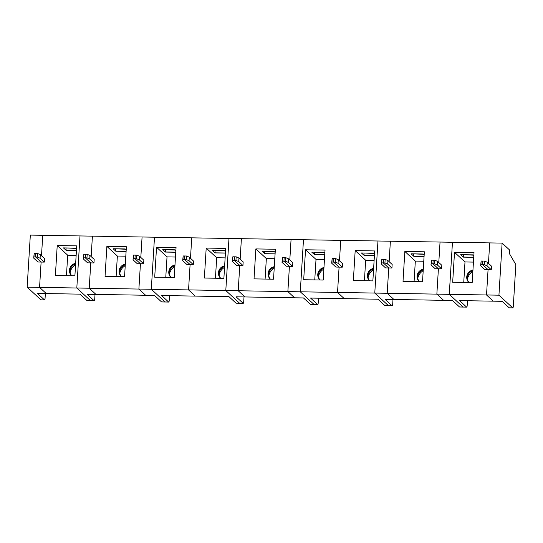 <?xml version="1.0" encoding="UTF-8"?>
<svg xmlns="http://www.w3.org/2000/svg" width="543" height="543" viewBox="0 0 543 543"><rect width="100%" height="100%" fill="white"/><g stroke="black" fill="none" stroke-linecap="round" stroke-linejoin="round"><path stroke-width="0.81" d="M509.354 307.806A2.186 0.489 -89 0 1 509.259 307.847A2.186 0.489 -89 0 1 509.164 307.806L502.119 301.317L493.254 301.168L486.521 294.971L488.069 269.647L491.259 269.701L487.037 265.812L484.261 264.631L482.591 264.604L482.808 261.034L484.478 261.068L487.254 262.242L491.483 266.138L491.259 269.701M502.119 243.108L509.633 250.031L509.415 253.595L515.85 264.651L513.311 306.157A2.186 0.489 -89 0 1 512.802 307.908A2.186 0.489 -89 0 1 512.714 307.867L498.936 295.182L449.271 294.34L463.05 307.019A2.186 0.489 -89 0 0 463.145 307.066A2.186 0.489 -89 0 1 463.05 307.019L449.271 294.34L452.462 242.266L502.119 243.108L498.936 295.182M488.456 263.348L489.705 242.897L488.456 263.348M467.482 300.734L467.197 305.376A2.186 0.489 -89 0 1 466.688 307.128A2.186 0.489 -89 0 1 466.593 307.08L459.554 300.598L493.254 301.168L486.521 294.971L488.069 269.647L482.591 264.604L480.922 264.577L480.65 265.703L484.879 269.593L488.069 269.647L482.591 264.604L482.808 261.034L481.139 261.007L480.922 264.577M484.261 264.631L484.478 261.068M487.037 265.812L487.254 262.242M454.511 252.298L452.679 282.258L472.186 282.591L474.019 252.631L454.511 252.298L464.998 261.957L463.742 282.441M463.22 254.694L473.089 255.142M463.294 254.694L463.417 257.063L473.734 257.233M473.74 257.219L463.403 257.049M473.822 255.814L472.783 254.857L460.722 254.653L463.417 257.063M473.734 257.307L463.417 257.131M464.998 261.957L473.442 262.099M468.989 282.536A7.276 6.957 132.6 0 1 472.953 270.068M469.043 282.536A7.276 6.957 132.6 0 1 472.905 270.794M467.448 279.17A10.555 10.093 132.6 0 1 472.858 271.588M481.139 261.007L480.65 265.703M463.24 307.026A2.186 0.489 -89 0 1 463.145 307.066L459.595 307.005A2.186 0.489 -89 0 1 459.5 306.965L452.455 300.476L443.59 300.327L436.857 294.123L438.405 268.805L441.602 268.86L437.373 264.964L434.604 263.789L432.927 263.755L433.144 260.192L434.821 260.219L437.59 261.4L441.819 265.289L441.602 268.86M387.709 264.122L387.933 260.559L392.155 264.448L391.937 268.011L387.709 264.122L384.939 262.941L385.157 259.378L383.487 259.35L383.27 262.914L388.747 267.957L387.2 293.281L300.293 291.801L303.476 239.734L440.04 242.056L438.792 262.507L440.04 242.056L452.462 242.266L449.271 294.34L387.2 293.281L393.926 299.478L385.062 299.329L392.107 305.818A2.186 0.489 -89 0 0 392.195 305.858A2.186 0.489 -89 0 0 392.704 304.107L392.989 299.464M391.937 268.011L388.747 267.957L387.2 293.281L393.926 299.478L443.59 300.327L436.857 294.123L438.405 268.805L432.927 263.755L431.257 263.728L430.986 264.855L435.214 268.751L438.405 268.805L432.927 263.755L433.144 260.192L431.475 260.165L431.257 263.728M434.604 263.789L434.821 260.219M437.373 264.964L437.59 261.4M390.383 241.207L389.134 261.658L390.383 241.207M384.939 262.941L383.27 262.914L388.747 267.957L385.55 267.903L381.329 264.013L381.593 262.887L383.27 262.914L383.487 259.35L381.81 259.316L381.593 262.887M404.847 251.45L403.015 281.41L422.522 281.742L424.355 251.782L404.847 251.45L415.334 261.108L414.078 281.6M413.562 253.852L423.431 254.294M413.637 253.852L413.759 256.215L424.076 256.391M424.076 256.377L413.739 256.201M424.164 254.972L423.119 254.015L411.058 253.812L413.759 256.215M424.069 256.466L413.752 256.289M415.334 261.108L423.778 261.258M419.332 281.688A7.276 6.957 132.6 0 1 423.289 269.226M419.386 281.688A7.276 6.957 132.6 0 1 423.248 269.946M417.791 278.321A10.555 10.093 132.6 0 1 423.194 270.747M431.475 260.165L430.986 264.855M385.157 259.378L387.933 260.559M385.197 305.702A2.186 0.489 -89 0 1 385.102 305.736L388.652 305.797A2.186 0.489 -89 0 1 388.557 305.757L374.779 293.071L377.969 240.997L374.779 293.071L388.557 305.757A2.186 0.489 91 0 0 388.652 305.797A2.186 0.489 91 0 0 388.747 305.757M381.329 264.013L381.81 259.316M385.102 305.736A2.186 0.489 -89 0 1 385.007 305.695L377.969 299.207L310.569 298.066L317.614 304.548L314.064 304.487L300.293 291.801L314.064 304.487A2.186 0.489 -89 0 0 314.159 304.535A2.186 0.489 -89 0 1 314.064 304.487L310.515 304.426L303.476 297.944L294.605 297.795L287.871 291.591L289.426 266.274L292.616 266.328L288.387 262.432L285.618 261.258L283.941 261.224L284.159 257.66L285.835 257.687L288.604 258.868L292.833 262.758L292.616 266.328M337.536 292.439L344.269 298.636L337.536 292.439L339.083 267.115L337.536 292.439M368.127 277.48A10.555 10.093 132.6 0 1 373.536 269.905M374.697 250.941L355.183 250.608L353.35 280.568L372.865 280.901L374.697 250.941M340.719 240.366L339.47 260.816L340.719 240.366M342.28 267.17L342.497 263.606L338.269 259.71L338.051 263.28L335.275 262.099L333.606 262.072L339.083 267.115L333.606 262.072L331.936 262.045L331.664 263.172L335.893 267.061L339.083 267.115L342.28 267.17L338.051 263.28M331.664 263.172L332.153 258.475L333.823 258.502L333.606 262.072L333.823 258.502L335.493 258.529L338.269 259.71M335.275 262.099L335.493 258.529M355.183 250.608L365.67 260.267L364.421 280.758M363.898 253.004L373.767 253.452M363.973 253.011L364.095 255.373L374.412 255.549L364.081 255.359M374.5 254.131L373.462 253.167L361.4 252.963L364.095 255.373M374.412 255.617L364.088 255.441M365.67 260.267L374.113 260.409M369.668 280.846A7.276 6.957 132.6 0 1 373.632 268.378M369.722 280.846A7.276 6.957 132.6 0 1 373.584 269.104M305.526 249.766L303.693 279.726L323.2 280.052L325.033 250.099L305.526 249.766L316.012 259.425L314.757 279.91M314.241 252.162L324.103 252.61M314.309 252.162L314.431 254.531L324.755 254.701L314.417 254.511M324.836 253.282L323.798 252.325L311.736 252.122L314.431 254.531M324.748 254.776L314.431 254.599M316.012 259.425L324.456 259.568M320.01 279.998A7.276 6.957 132.6 0 1 323.967 267.536M320.058 280.005A7.276 6.957 132.6 0 1 323.92 268.262M318.469 276.638A10.555 10.093 132.6 0 1 323.872 269.056M318.497 298.195L318.212 302.845A2.186 0.489 -89 0 1 317.703 304.596A2.186 0.489 -89 0 1 317.614 304.548M332.153 258.475L331.936 262.045M314.254 304.494A2.186 0.489 -89 0 1 314.159 304.535L310.61 304.474A2.186 0.489 -89 0 1 310.515 304.426M238.73 261.59L238.947 258.02L243.169 261.916L242.952 265.479L238.73 261.59L235.954 260.409L236.171 256.846L234.501 256.819L234.284 260.382L239.762 265.425L238.214 290.749L151.307 289.27L154.49 237.203L291.062 239.524L289.806 259.975L291.062 239.524L303.476 239.734L300.293 291.801L238.214 290.749L244.941 296.946L236.076 296.797L243.121 303.286A2.186 0.489 -89 0 0 243.21 303.327A2.186 0.489 -89 0 0 243.719 301.575L244.004 296.933M242.952 265.479L239.762 265.425L238.214 290.749L244.941 296.946L294.605 297.795L287.871 291.591L289.426 266.274L283.941 261.224L282.272 261.197L282 262.323L286.229 266.219L289.426 266.274L283.941 261.224L284.159 257.66L282.489 257.633L282.272 261.197M285.618 261.258L285.835 257.687M288.387 262.432L288.604 258.868M241.397 238.676L240.149 259.126L241.397 238.676M235.954 260.409L234.284 260.382L239.762 265.425L236.572 265.371L232.343 261.482L232.608 260.355L234.284 260.382L234.501 256.819L232.832 256.785L232.608 260.355M255.862 248.918L254.029 278.878L273.536 279.211L275.369 249.251L255.862 248.918L266.348 258.577L265.099 279.068M264.577 251.321L274.446 251.762M264.651 251.321L264.774 253.683L275.091 253.859L264.753 253.669M275.179 252.441L274.134 251.484L262.072 251.273L264.774 253.683M275.084 253.934L264.767 253.757M266.348 258.577L274.792 258.719M270.346 279.156A7.276 6.957 132.6 0 1 274.303 266.694M270.4 279.156A7.276 6.957 132.6 0 1 274.263 267.414M268.805 275.79A10.555 10.093 132.6 0 1 274.215 268.215M282.489 257.633L282 262.323M236.171 256.846L238.947 258.02M236.212 303.164A2.186 0.489 -89 0 1 236.117 303.204L239.667 303.265A2.186 0.489 -89 0 1 239.572 303.225L225.8 290.539L228.983 238.465L225.8 290.539L239.572 303.225A2.186 0.489 91 0 0 239.667 303.265A2.186 0.489 91 0 0 239.762 303.225M232.343 261.482L232.832 256.785M236.117 303.204A2.186 0.489 -89 0 1 236.022 303.164L228.983 296.675L161.583 295.528L168.629 302.017L165.079 301.956L151.307 289.27L165.079 301.956A2.186 0.489 -89 0 0 165.174 302.003A2.186 0.489 -89 0 1 165.079 301.956L161.529 301.894L154.49 295.412L145.619 295.256L138.886 289.059L140.44 263.742L143.63 263.796L139.402 259.9L136.632 258.719L134.956 258.692L135.18 255.129L136.85 255.156L139.619 256.337L143.847 260.226L143.63 263.796M188.55 289.908L195.283 296.105L188.55 289.908L190.098 264.584L188.55 289.908M219.141 274.948A10.555 10.093 132.6 0 1 224.551 267.373M225.712 248.409L206.197 248.076L204.365 278.036L223.879 278.369L225.712 248.409M191.733 237.834L190.484 258.285L191.733 237.834M193.294 264.638L193.512 261.068L189.283 257.178L189.066 260.742L186.29 259.568L184.62 259.54L190.098 264.584L184.62 259.54L182.95 259.506L182.679 260.633L186.907 264.529L190.098 264.584L193.294 264.638L189.066 260.742M182.679 260.633L183.167 255.943L184.837 255.97L184.62 259.54L184.837 255.97L186.514 255.997L189.283 257.178M186.29 259.568L186.514 255.997M206.197 248.076L216.691 257.735L215.435 278.226M214.913 250.472L224.782 250.92M214.987 250.472L215.109 252.841L225.426 253.004L215.109 252.909L225.426 253.086M225.515 251.592L224.476 250.635L212.415 250.432L215.109 252.909M216.691 257.735L225.128 257.877M220.682 278.315A7.276 6.957 132.6 0 1 224.646 265.846M220.736 278.315A7.276 6.957 132.6 0 1 224.598 266.572M156.54 247.235L154.707 277.188L174.215 277.521L176.047 247.567L156.54 247.235L167.027 256.893L165.771 277.378M165.255 249.631L175.117 250.072M165.323 249.631L165.452 251.993L175.769 252.156L165.445 252.067L175.762 252.244M175.851 250.751L174.812 249.794L162.751 249.59L165.445 252.067M167.027 256.893L175.47 257.036M171.025 277.466A7.276 6.957 132.6 0 1 174.982 265.004M171.072 277.466A7.276 6.957 132.6 0 1 174.941 265.724M169.484 274.1A10.555 10.093 132.6 0 1 174.887 266.525M169.511 295.663L169.226 300.313A2.186 0.489 -89 0 1 168.717 302.064A2.186 0.489 -89 0 1 168.629 302.017M183.167 255.943L182.95 259.506M165.269 301.962A2.186 0.489 -89 0 1 165.174 302.003L161.624 301.942A2.186 0.489 -89 0 1 161.529 301.894M89.744 259.059L89.962 255.488L94.183 259.384L93.966 262.948L89.744 259.059L86.968 257.877L87.185 254.314L85.516 254.28L85.299 257.85L90.776 262.893L89.228 288.218L27.15 287.159L30.333 235.092L142.076 236.992L140.82 257.443L142.076 236.992L154.49 237.203L151.307 289.27L89.228 288.218L95.955 294.415L87.09 294.265L94.136 300.754A2.186 0.489 -89 0 0 94.231 300.795A2.186 0.489 -89 0 0 94.733 299.044L95.018 294.401M93.966 262.948L90.776 262.893L89.228 288.218L95.955 294.415L145.619 295.256L138.886 289.059L140.44 263.742L134.956 258.692L133.286 258.665L133.021 259.792L137.243 263.688L140.44 263.742L134.956 258.692L135.18 255.129L133.503 255.101L133.286 258.665M136.632 258.719L136.85 255.156M139.402 259.9L139.619 256.337M92.412 236.144L91.163 256.595L92.412 236.144M86.968 257.877L85.299 257.85L90.776 262.893L87.586 262.839L83.357 258.95L83.629 257.823L85.299 257.85L85.516 254.28L83.846 254.253L83.629 257.823M106.876 246.386L105.043 276.346L124.557 276.679L126.39 246.719L106.876 246.386L117.363 256.045L116.114 276.536M115.591 248.789L125.46 249.23M115.666 248.789L115.788 251.151L126.105 251.328M126.105 251.314L115.774 251.137M126.193 249.909L125.148 248.945L113.093 248.742L115.788 251.151M126.098 251.395L115.781 251.226M117.363 256.045L125.806 256.187M121.361 276.625A7.276 6.957 132.6 0 1 125.318 264.156M121.415 276.625A7.276 6.957 132.6 0 1 125.277 264.882M119.82 273.258A10.555 10.093 132.6 0 1 125.229 265.683M133.503 255.101L133.021 259.792M87.185 254.314L89.962 255.488M87.226 300.632A2.186 0.489 -89 0 1 87.131 300.673L90.681 300.734A2.186 0.489 -89 0 1 90.586 300.693L76.814 288.007L79.997 235.934L76.814 288.007L90.586 300.693A2.186 0.489 91 0 0 90.681 300.734A2.186 0.489 91 0 0 90.776 300.693M83.357 258.95L83.846 254.253M87.131 300.673A2.186 0.489 -89 0 1 87.036 300.632L79.997 294.143L37.426 293.424L44.472 299.906A2.186 0.489 -89 0 0 44.567 299.953A2.186 0.489 -89 0 0 45.076 298.202L45.354 293.553M39.564 287.376L46.298 293.573L39.564 287.376L41.112 262.052L37.922 261.998L33.693 258.101L33.965 256.975L35.634 257.002L41.112 262.052L39.564 287.376M70.156 272.416A10.555 10.093 132.6 0 1 75.565 264.841M76.726 245.877L57.219 245.545L55.386 275.505L74.893 275.837L76.726 245.877M42.748 235.302L41.499 255.753L42.748 235.302M44.309 262.106L44.526 258.536L40.297 254.647L40.08 258.21L37.304 257.036L35.634 257.002L41.112 262.052L44.309 262.106L40.08 258.21M33.693 258.101L34.182 253.411L35.852 253.438L35.634 257.002L35.852 253.438L37.528 253.466L40.297 254.647M37.304 257.036L37.528 253.466M57.219 245.545L67.705 255.203L66.45 275.688M65.927 247.941L75.796 248.389M66.002 247.941L66.124 250.309L76.441 250.486M76.448 250.466L66.11 250.296M76.529 249.061L75.491 248.103L63.429 247.9L66.124 250.309M76.441 250.554L66.124 250.377M67.705 255.203L76.149 255.346M71.696 275.783A7.276 6.957 132.6 0 1 75.66 263.314M71.751 275.783A7.276 6.957 132.6 0 1 75.613 264.041M27.15 287.159L40.922 299.845A2.186 0.489 91 0 0 41.017 299.892A2.186 0.489 91 0 0 41.112 299.851M34.182 253.411L33.965 256.975M509.164 307.806L512.714 307.867M466.593 307.08L459.5 306.965M385.007 305.695L392.107 305.818M236.022 303.164L243.121 303.286M87.036 300.632L94.136 300.754M40.922 299.845L44.472 299.906M512.802 307.908L509.259 307.847M466.688 307.128L463.145 307.066M388.652 305.797L392.195 305.858M317.703 304.596L314.159 304.535M239.667 303.265L243.21 303.327M168.717 302.064L165.174 302.003M90.681 300.734L94.231 300.795M41.017 299.892L44.567 299.953"/></g></svg>
